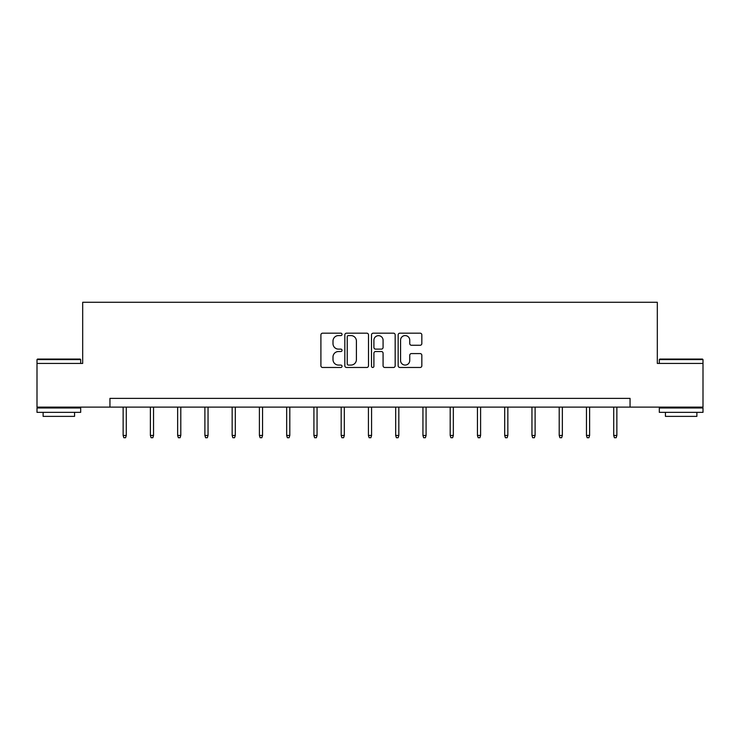 <?xml version="1.0" encoding="UTF-8"?>
<svg xmlns="http://www.w3.org/2000/svg" width="740" height="740" viewBox="0 0 740 740"><rect width="100%" height="100%" fill="white"/><g stroke="black" fill="none" stroke-linecap="round" stroke-linejoin="round"><path stroke-width="1.11" d="M342.046 334.378A1.203 1.203 0 0 0 340.844 333.176L322.621 333.176A1.711 1.711 0 0 0 320.91 334.896L320.91 365.764A1.711 1.711 0 0 0 322.621 367.475L340.844 367.475A1.203 1.203 0 0 0 342.046 366.272A1.203 1.203 0 0 0 340.844 365.079L338.485 365.079A5.485 5.485 0 0 1 333 359.585L333 357.013A5.485 5.485 0 0 1 338.485 351.528L340.844 351.528A1.203 1.203 0 0 0 342.046 350.325A1.203 1.203 0 0 0 340.844 349.123L338.485 349.123A5.485 5.485 0 0 1 333 343.637L333 341.066A5.485 5.485 0 0 1 338.485 335.581L340.844 335.581A1.203 1.203 0 0 0 342.046 334.378M420.117 345.266A1.711 1.711 0 0 0 421.837 343.554L421.837 334.896A1.711 1.711 0 0 0 420.117 333.176L399.887 333.176A1.711 1.711 0 0 0 398.166 334.896L398.166 365.764A1.711 1.711 0 0 0 399.887 367.475L420.117 367.475A1.711 1.711 0 0 0 421.837 365.764L421.837 355.302A1.711 1.711 0 0 0 420.117 353.581L411.459 353.581A1.711 1.711 0 0 0 409.747 355.302L409.747 360.491A4.588 4.588 0 0 1 405.159 365.079A4.588 4.588 0 0 1 400.571 360.491L400.571 340.169A4.588 4.588 0 0 1 405.159 335.581A4.588 4.588 0 0 1 409.747 340.169L409.747 343.554A1.711 1.711 0 0 0 411.459 345.266L420.117 345.266M109.946 407.111L37 407.111L37 363.433L82.686 363.433L82.686 302.281L657.314 302.281L657.314 363.433L703 363.433L703 407.111L630.054 407.111L630.054 398.37L109.946 398.37L109.946 407.111L630.054 407.111M368.502 334.896A1.711 1.711 0 0 0 366.781 333.176L346.551 333.176A1.711 1.711 0 0 0 344.831 334.896L344.831 365.764A1.711 1.711 0 0 0 346.551 367.475L366.781 367.475A1.711 1.711 0 0 0 368.502 365.764L368.502 334.896M373.219 333.176L393.449 333.176A1.711 1.711 0 0 1 395.169 334.896L395.169 365.764A1.711 1.711 0 0 1 393.449 367.475L384.791 367.475A1.711 1.711 0 0 1 383.079 365.764L383.079 353.239A1.711 1.711 0 0 0 381.359 351.528L375.615 351.528A1.711 1.711 0 0 0 373.904 353.239L373.904 366.272A1.203 1.203 0 0 1 372.701 367.475A1.203 1.203 0 0 1 371.499 366.272L371.499 334.896A1.711 1.711 0 0 1 373.219 333.176M348.438 335.581A1.203 1.203 0 0 0 347.236 336.783L347.236 363.877A1.203 1.203 0 0 0 348.438 365.079L350.917 365.079A5.485 5.485 0 0 0 356.412 359.585L356.412 341.066A5.485 5.485 0 0 0 350.917 335.581L348.438 335.581M383.079 340.252A4.588 4.588 0 0 0 378.492 335.664A4.588 4.588 0 0 0 373.904 340.252L373.904 347.411A1.711 1.711 0 0 0 375.615 349.123L381.359 349.123A1.711 1.711 0 0 0 383.079 347.411L383.079 340.252M126.281 435.444L125.578 437.719L123.83 437.719L123.136 435.444L126.281 435.444L126.281 407.111M123.136 435.444L123.136 407.111M37.527 359.067L80.151 359.067L80.678 359.585L37 359.585L37.527 359.067M58.839 412.346L37 412.346L37 407.981L80.678 407.981L80.678 412.346L58.839 412.346M74.564 412.346L74.564 416.37L43.114 416.37L43.114 412.346M659.849 359.067L702.473 359.067L703 359.585L659.322 359.585L659.849 359.067M681.161 412.346L659.322 412.346L659.322 407.981L703 407.981L703 412.346L681.161 412.346M696.886 412.346L696.886 416.37L665.436 416.37L665.436 412.346M153.531 435.444L152.838 437.719L151.09 437.719L150.387 435.444L153.531 435.444L153.531 407.111M150.387 435.444L150.387 407.111M180.791 435.444L180.088 437.719L178.34 437.719L177.646 435.444L180.791 435.444L180.791 407.111M177.646 435.444L177.646 407.111M208.042 435.444L207.348 437.719L205.6 437.719L204.897 435.444L208.042 435.444L208.042 407.111M204.897 435.444L204.897 407.111M235.302 435.444L234.599 437.719L232.85 437.719L232.156 435.444L235.302 435.444L235.302 407.111M232.156 435.444L232.156 407.111M262.552 435.444L261.849 437.719L260.11 437.719L259.407 435.444L262.552 435.444L262.552 407.111M259.407 435.444L259.407 407.111M289.812 435.444L289.109 437.719L287.361 437.719L286.667 435.444L289.812 435.444L289.812 407.111M286.667 435.444L286.667 407.111M317.062 435.444L316.359 437.719L314.62 437.719L313.917 435.444L317.062 435.444L317.062 407.111M313.917 435.444L313.917 407.111M344.322 435.444L343.619 437.719L341.871 437.719L341.177 435.444L344.322 435.444L344.322 407.111M341.177 435.444L341.177 407.111M371.572 435.444L370.87 437.719L369.131 437.719L368.428 435.444L371.572 435.444L371.572 407.111M368.428 435.444L368.428 407.111M398.823 435.444L398.129 437.719L396.381 437.719L395.678 435.444L398.823 435.444L398.823 407.111M395.678 435.444L395.678 407.111M426.083 435.444L425.38 437.719L423.641 437.719L422.938 435.444L426.083 435.444L426.083 407.111M422.938 435.444L422.938 407.111M453.333 435.444L452.639 437.719L450.891 437.719L450.188 435.444L453.333 435.444L453.333 407.111M450.188 435.444L450.188 407.111M480.593 435.444L479.89 437.719L478.151 437.719L477.448 435.444L480.593 435.444L480.593 407.111M477.448 435.444L477.448 407.111M507.844 435.444L507.15 437.719L505.401 437.719L504.699 435.444L507.844 435.444L507.844 407.111M504.699 435.444L504.699 407.111M535.103 435.444L534.4 437.719L532.652 437.719L531.958 435.444L535.103 435.444L535.103 407.111M531.958 435.444L531.958 407.111M562.354 435.444L561.66 437.719L559.912 437.719L559.209 435.444L562.354 435.444L562.354 407.111M559.209 435.444L559.209 407.111M589.614 435.444L588.91 437.719L587.162 437.719L586.469 435.444L589.614 435.444L589.614 407.111M586.469 435.444L586.469 407.111M616.864 435.444L616.17 437.719L614.422 437.719L613.719 435.444L616.864 435.444L616.864 407.111M613.719 435.444L613.719 407.111M37 363.433L37 359.585M46.962 407.981L46.962 407.111M70.716 407.981L70.716 407.111M80.678 363.433L80.678 359.585M659.322 363.433L659.322 359.585M669.284 407.981L669.284 407.111M693.038 407.981L693.038 407.111M703 363.433L703 359.585"/></g></svg>
